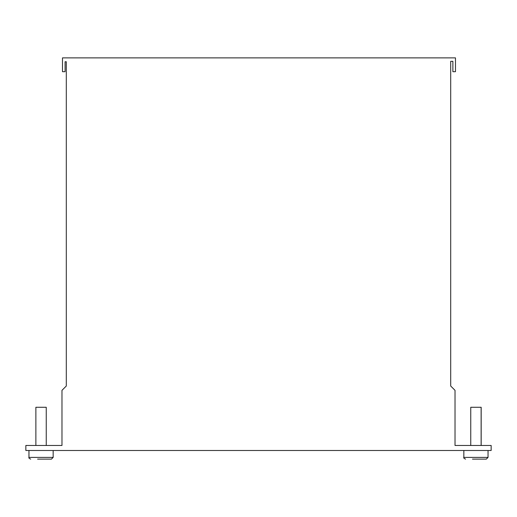 <?xml version="1.0" encoding="UTF-8"?>
<svg xmlns="http://www.w3.org/2000/svg" width="517" height="517" viewBox="0 0 517 517"><rect width="100%" height="100%" fill="white"/><g stroke="black" fill="none" stroke-linecap="round" stroke-linejoin="round"><path stroke-width="0.78" d="M455.477 57.872L62.492 57.872L62.492 71.695L65.084 71.695L65.084 61.756L66.299 61.756L66.299 386.018L61.975 390.335L61.975 445.473L25.85 445.473L25.85 450.488L491.15 450.488L491.15 445.473L455.025 445.473L455.025 390.335L450.701 386.018L450.701 61.329L452.879 61.329L452.879 71.695L455.477 71.695L455.477 57.872M488.042 450.488L488.042 457.403L486.31 459.128L472.48 459.128M53.161 450.488L53.161 457.403L51.429 459.128L37.605 459.128M463.839 450.488L463.839 457.403L488.042 457.403L486.31 459.128L479.395 459.128M28.958 450.488L28.958 457.403L53.161 457.403L51.429 459.128L44.52 459.128M481.172 407.28L481.172 445.473M481.127 445.473L481.127 407.28L470.754 407.28L470.754 445.473M46.246 445.473L46.246 407.28L35.873 407.28L35.873 445.473M463.839 457.403C463.4 457.823 463.975 458.398 465.571 459.128C463.975 458.398 463.4 457.823 463.839 457.403M28.958 457.403C28.519 457.823 29.101 458.398 30.69 459.128C29.101 458.398 28.519 457.823 28.958 457.403"/></g></svg>
